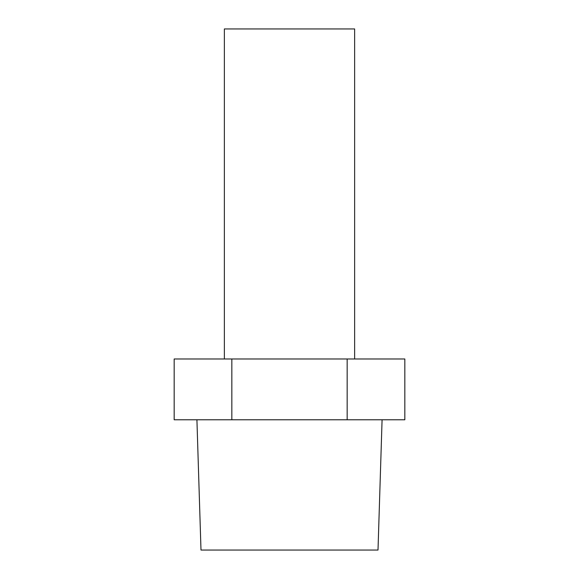 <?xml version="1.0" encoding="UTF-8"?>
<svg xmlns="http://www.w3.org/2000/svg" width="579" height="579" viewBox="0 0 579 579"><rect width="100%" height="100%" fill="white"/><g stroke="black" fill="none" stroke-linecap="round" stroke-linejoin="round"><path stroke-width="0.87" d="M382.082 419.775L378.007 550.05L200.993 550.05L196.918 419.775M347.161 358.98L347.161 419.775L404.83 419.775L404.83 358.98L231.839 358.98L231.839 419.775L347.161 419.775M231.839 358.98L174.17 358.98L174.17 419.775L231.839 419.775M354.637 358.98L354.637 28.95L224.363 28.95L224.363 358.98"/></g></svg>
